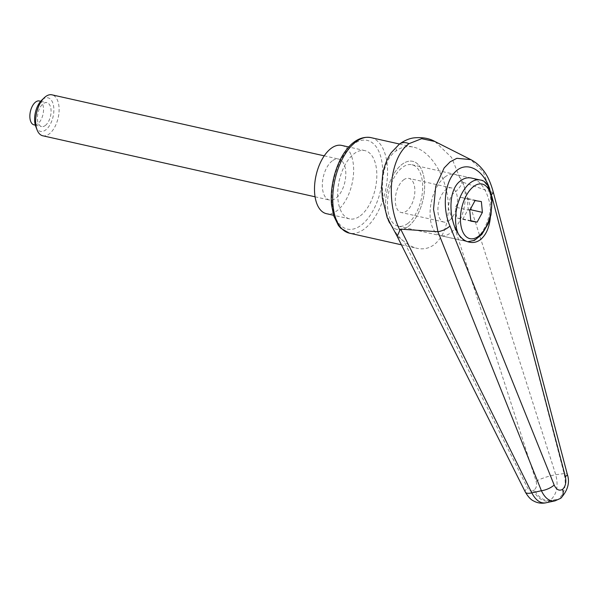 <?xml version="1.0" encoding="UTF-8"?>
<svg xmlns="http://www.w3.org/2000/svg" width="598" height="598" viewBox="0 0 598 598"><rect width="100%" height="100%" fill="white"/><g stroke="black" fill="none" stroke-linecap="round" stroke-linejoin="round"><path stroke-width="0.45" stroke-dasharray="2.99 2.24" d="M493.417 192.646L490.734 191.816L483.199 171.82L470.626 159.539M490.734 191.816L462.673 182.196L462 183.197L451.557 157.438L434.925 141.517M462.673 182.196L555.766 474.745C558.629 486.039 556.738 494.613 550.078 500.466A13.993 10.084 52.9 0 1 541.175 498.067A13.993 10.084 52.9 0 1 534.492 489.702C536.533 487.774 537.064 484.926 536.077 481.166L448.321 207.85C448.717 180.192 431.696 150.606 413.397 147.138C407.096 145.792 401.348 147.048 396.16 150.905C374.527 165.34 379.446 222.157 403.986 241.398C408.21 244.986 412.568 247.295 417.045 248.32C423.339 249.665 429.08 248.417 434.26 244.575C443.335 237.122 448.022 224.885 448.321 207.85C449.218 199.448 451.169 194.492 454.181 192.997C458.053 189.671 460.662 186.412 462 183.197M554.944 500.9L558.263 499.323L550.078 500.466L549.143 501.169A13.993 10.084 52.9 0 1 540.241 498.769A13.993 10.084 52.9 0 1 533.558 490.412L534.492 489.702M360.302 215.833A34.976 18.471 102.6 0 0 376.688 179.228A34.976 18.471 102.6 0 0 364.9 150.614A34.976 18.471 102.6 0 0 354.203 153.641A34.976 18.471 102.6 0 0 337.825 190.254A34.976 18.471 102.6 0 0 349.606 218.868A34.976 18.471 102.6 0 0 360.302 215.833M408.128 226.552A34.976 18.471 102.6 0 0 424.505 189.947A34.976 18.471 102.6 0 0 412.725 161.325A34.976 18.471 102.6 0 0 402.028 164.36A34.976 18.471 102.6 0 0 385.65 200.965A34.976 18.471 102.6 0 0 397.431 229.587A34.976 18.471 102.6 0 0 408.128 226.552A34.976 18.471 102.6 0 0 424.505 189.947A34.976 18.471 102.6 0 0 412.725 161.325A34.976 18.471 102.6 0 0 402.028 164.36A34.976 18.471 102.6 0 0 385.65 200.965A34.976 18.471 102.6 0 0 397.431 229.587A34.976 18.471 102.6 0 0 408.128 226.552M407.821 223.443A31.477 16.624 102.6 0 0 422.562 190.493A31.477 16.624 102.6 0 0 411.962 164.742A31.477 16.624 102.6 0 0 402.334 167.47A31.477 16.624 102.6 0 0 387.586 200.412A31.477 16.624 102.6 0 0 398.193 226.171A31.477 16.624 102.6 0 0 407.821 223.443M411.962 164.742L471.568 178.092C482.84 180.185 492.124 199.508 490.39 217.253M397.214 236.419L403.986 241.398L527.414 487.721C529.23 490.861 531.278 491.758 533.558 490.412M556.11 499.696L549.143 501.169L546.28 502.716M560.468 498.455L558.263 499.323C564.729 493.395 566.665 484.806 564.086 473.556L490.801 191.838M536.077 481.166A13.993 2.272 -17.9 0 1 555.766 474.745A18526.302 4239.192 -174.1 0 0 564.086 473.556A10.495 2.399 165.4 0 1 567.33 474.378M489.807 189.103L491.519 194.597M341.712 145.419A34.976 18.471 -77.4 0 1 353.5 174.033A34.976 18.471 -77.4 0 1 337.115 210.638A34.976 18.471 -77.4 0 1 326.418 213.673M444.942 177.015A31.477 16.624 -77.4 0 1 454.562 174.287A31.477 16.624 -77.4 0 1 465.169 200.038A31.477 16.624 -77.4 0 1 450.429 232.988A31.477 16.624 -77.4 0 1 440.801 235.717A31.477 16.624 -77.4 0 1 430.194 209.965A31.477 16.624 -77.4 0 1 444.942 177.015M449.21 220.55A17.491 9.232 102.6 0 0 457.395 202.244A17.491 9.232 102.6 0 0 451.505 187.936A17.491 9.232 102.6 0 0 446.16 189.454A17.491 9.232 102.6 0 0 437.968 207.76A17.491 9.232 102.6 0 0 443.858 222.067A17.491 9.232 102.6 0 0 449.21 220.55M403.553 179.908A17.491 9.232 -77.4 0 1 408.897 178.391A17.491 9.232 -77.4 0 1 414.795 192.698A17.491 9.232 -77.4 0 1 406.603 211.004A17.491 9.232 -77.4 0 1 401.251 212.522A17.491 9.232 -77.4 0 1 395.36 198.215A17.491 9.232 -77.4 0 1 403.553 179.908M35.783 126.514A17.2 9.082 102.6 0 0 45.732 129.901A17.2 9.082 102.6 0 0 53.745 107.408A17.2 9.082 102.6 0 0 42.735 99.313A17.2 9.082 102.6 0 0 41.673 100.225M42.787 135.783A20.982 11.078 102.6 0 0 49.2 133.967A20.982 11.078 102.6 0 0 59.03 112.005A20.982 11.078 102.6 0 0 51.959 94.828M332.241 160.884A20.982 11.078 102.6 0 0 322.412 182.853A20.982 11.078 102.6 0 0 329.483 200.024A20.982 11.078 102.6 0 0 335.897 198.2A20.982 11.078 102.6 0 0 345.726 176.238A20.982 11.078 102.6 0 0 338.655 159.068A20.982 11.078 102.6 0 0 332.241 160.884M39.378 100.972A12.244 6.466 -77.4 0 1 43.505 110.989A12.244 6.466 -77.4 0 1 37.771 123.801A12.244 6.466 -77.4 0 1 34.026 124.862M45.306 125.49A12.244 6.466 102.6 0 0 51.039 112.678A12.244 6.466 102.6 0 0 46.913 102.662A12.244 6.466 102.6 0 0 43.168 103.723A12.244 6.466 102.6 0 0 37.435 116.535A12.244 6.466 102.6 0 0 41.561 126.552A12.244 6.466 102.6 0 0 45.306 125.49M469.759 210.369L455.556 207.192L456.61 217.964L462.942 218.958L468.212 209.18L467.158 198.409L460.826 197.415L455.556 207.192M475.029 200.592L460.826 197.415M481.36 201.586L467.158 198.409M470.163 209.614L468.212 209.18M470.768 220.707L462.942 218.958M470.813 221.14L456.61 217.964M370.857 137.607A48.969 25.856 -77.4 0 1 387.227 164.899A48.969 25.856 -77.4 0 1 364.421 228.922A48.969 25.856 -77.4 0 1 349.449 233.168M332.114 203.769A45.47 24.01 102.6 0 0 361.222 225.162A45.47 24.01 102.6 0 0 382.399 165.713A45.47 24.01 102.6 0 0 353.291 144.32A45.47 24.01 102.6 0 0 332.114 203.769M398.948 144.469A13.993 10.076 -127.2 0 0 396.16 150.905M525.336 492.079A13.993 4.455 153.5 0 1 527.414 487.721M491.406 194.664L491.833 196.294M480.067 179.998A31.477 16.624 -77.4 0 1 490.592 197.542A31.477 16.624 -77.4 0 1 475.933 238.699A31.477 16.624 -77.4 0 1 466.305 241.435A31.477 16.624 -77.4 0 1 458.016 233.257M401.437 244.821L417.045 248.32M364.9 150.614L348.851 147.018M398.193 226.171L469.662 242.183M349.606 218.868L333.557 215.273M399.501 144.028L413.397 147.138M554.937 500.877L554.264 501.019M471.568 178.092L454.562 174.287M451.505 187.936L408.897 178.391M315.064 196.794L329.483 200.024M40.686 101.264L46.913 102.662M35.334 125.154L41.561 126.552M324.236 155.839L338.655 159.068M443.858 222.067L401.251 212.522M440.801 235.717L467.935 241.674"/><path stroke-width="0.9" d="M493.417 192.646C490.786 182.764 487.37 175.281 483.177 170.206C479.678 165.624 475.567 162.103 470.835 159.644L456.857 158.298L450.145 161.819L444.179 167.903L435.755 186.314L433.52 209.42L437.945 231.762L541.399 490.726A18526.302 12467.328 126.9 0 1 531.794 492.879L400.675 229.116L437.945 231.762M546.28 502.716L545.727 502.858C540.368 503.606 535.726 500.279 531.794 492.879A13.993 4.455 153.5 0 1 525.373 492.154L397.184 236.359L399.92 230.185C385.792 202.505 389.216 157.85 409.025 143.662L421.657 138.684L434.91 141.509C429.282 138.302 422.33 137.092 414.055 137.861C409.376 138.407 404.502 140.485 399.427 144.096A13.993 10.076 -127.2 0 0 398.948 144.469M490.39 217.253C489.358 227.614 486.017 235.096 480.351 239.693C477.025 242.168 473.459 242.997 469.662 242.183C450.376 239.379 443.611 191.928 460.886 180.589C464.212 178.114 467.771 177.285 471.568 178.092L480.067 179.998A31.477 16.624 -77.4 0 0 470.447 182.734A31.477 16.624 -77.4 0 0 455.781 223.891A31.477 16.624 -77.4 0 0 458.016 233.257M399.92 230.185L400.675 229.116M438.035 231.77L438.028 231.762C442.864 230.768 446.841 228.855 449.965 226.029C441.847 207.693 444.665 181.441 455.833 171.312C466.874 160.855 483.184 169.391 489.807 189.103M560.468 498.455L560.834 498.186C563.129 496.161 563.712 493.215 562.583 489.358C559.22 491.205 556.409 489.755 554.159 485.015A10.495 3.812 158 0 1 541.399 490.726C545.017 498.231 549.517 501.625 554.884 500.915L554.944 500.9M491.519 194.597L493.425 192.653L567.345 474.438A10.495 2.399 165.4 0 1 565.357 476.539C566.5 482.123 565.573 486.391 562.583 489.358M333.557 215.273L326.418 213.673A34.976 18.471 -77.4 0 1 314.638 185.059A34.976 18.471 -77.4 0 1 331.023 148.446A34.976 18.471 -77.4 0 1 341.712 145.419L348.851 147.018M324.236 155.839L51.959 94.828A20.982 11.078 102.6 0 0 45.545 96.652A20.982 11.078 102.6 0 0 44.245 97.766L41.673 100.225A17.2 9.082 102.6 0 0 35.783 126.514L37.054 129.841A20.982 11.078 102.6 0 0 42.787 135.783L315.064 196.794M44.245 97.766A20.982 11.078 102.6 0 0 37.054 129.841M35.334 125.154L34.026 124.862A12.244 6.466 -77.4 0 1 29.9 114.846A12.244 6.466 -77.4 0 1 35.633 102.034A12.244 6.466 -77.4 0 1 39.378 100.972L40.686 101.264M482.414 212.365L477.144 222.135L470.813 221.14L469.759 210.369L475.029 200.592L481.36 201.586L482.414 212.365L470.163 209.614M477.144 222.135L470.768 220.707M401.437 244.821L349.449 233.168A48.969 25.856 -77.4 0 1 333.079 205.876A48.969 25.856 -77.4 0 1 355.885 141.853A48.969 25.856 -77.4 0 1 370.857 137.607L399.501 144.028M409.025 143.662A13.993 10.076 -127.2 0 0 399.419 144.088L391.294 152.617C386.839 159.135 383.946 166.64 382.615 175.132L381.644 187.189L382.354 198.11L387.242 217.732L397.266 236.464M554.937 500.877L545.72 502.836C541.28 503.71 537.071 502.993 533.102 500.69C530.673 499.532 528.094 496.691 525.373 492.154A13.993 4.455 153.5 0 1 525.336 492.079M554.159 485.015L449.965 226.029M491.833 196.294L565.357 476.539M460.617 223.076A27.979 14.778 -77.4 0 1 473.646 186.486A27.979 14.778 -77.4 0 1 491.556 199.657A27.979 14.778 -77.4 0 1 478.527 236.24A27.979 14.778 -77.4 0 1 460.617 223.076M470.626 159.539L434.925 141.509M349.449 233.168L340.838 228.294L338.423 225.453L333.751 215.885L331.531 204.755C328.736 174.25 346.608 133.459 370.857 137.607M560.677 498.306L554.884 500.907M560.834 498.186C567.861 490.367 570.029 482.444 567.338 474.416M467.935 241.674L474.513 240.359L481.853 234.423L488.17 223.742L490.973 214.906L492.139 198.671C489.807 186.561 485.785 180.334 480.067 179.998"/></g></svg>
